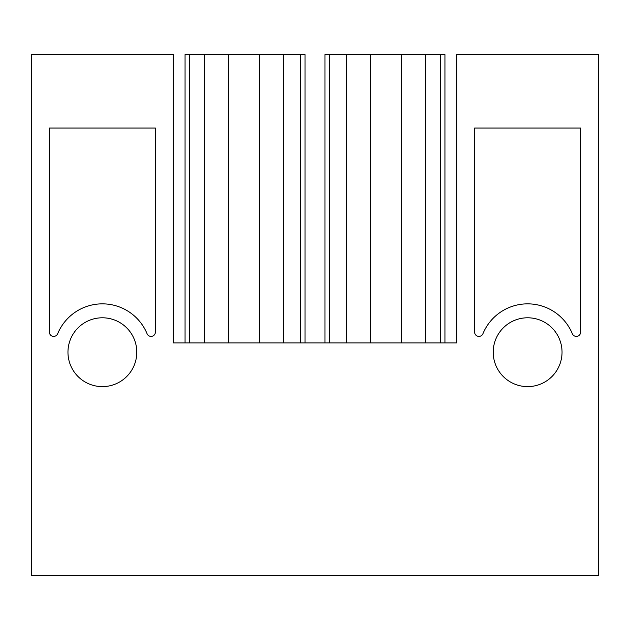 <?xml version="1.0" encoding="UTF-8"?>
<svg xmlns="http://www.w3.org/2000/svg" width="630" height="630" viewBox="0 0 630 630"><rect width="100%" height="100%" fill="white"/><g stroke="black" fill="none" stroke-linecap="round" stroke-linejoin="round"><path stroke-width="0.94" d="M598.5 54.566L598.5 575.434L31.5 575.434L31.5 54.566L173.25 54.566L173.25 342.901L456.75 342.901L456.75 54.566L598.5 54.566M147.066 333.719A48.368 48.368 0 0 0 57.684 333.719A4.323 4.323 0 0 1 49.361 332.065L49.361 128.047L155.389 128.047L155.389 332.065A4.323 4.323 0 0 1 147.066 333.719M572.316 333.719A4.323 4.323 0 0 0 580.639 332.065L580.639 128.047L474.61 128.047L474.61 332.065A4.323 4.323 0 0 0 482.934 333.719A48.368 48.368 0 0 1 572.316 333.719M527.625 386.615A34.414 34.414 0 0 0 562.039 352.202A34.414 34.414 0 0 0 527.625 317.788A34.414 34.414 0 0 0 493.211 352.202A34.414 34.414 0 0 0 527.625 386.615M102.375 386.615A34.414 34.414 0 0 0 136.789 352.202A34.414 34.414 0 0 0 102.375 317.788A34.414 34.414 0 0 0 67.961 352.202A34.414 34.414 0 0 0 102.375 386.615M49.361 332.065L49.361 128.047L155.389 128.047L155.389 332.065M580.639 332.065L580.639 128.047L474.61 128.047L474.61 332.065M305.046 342.901L305.046 54.566L305.046 342.901M204.593 342.901L204.593 54.566L185.062 54.566L185.062 342.901M204.593 54.566L228.777 54.566L228.777 342.901M228.777 54.566L259.473 54.566L259.473 342.901M259.473 54.566L283.657 54.566L283.657 342.901M305.046 54.566L283.657 54.566M324.954 54.566L324.954 342.901L324.954 54.566L329.6 54.566L329.6 342.901M401.223 342.901L401.223 54.566L444.938 54.566L444.938 342.901M425.408 54.566L425.408 342.901M401.223 54.566L370.527 54.566L370.527 342.901M346.342 342.901L346.342 54.566L370.527 54.566M346.342 54.566L329.6 54.566M189.717 342.901L189.717 54.566M300.4 54.566L300.4 342.901M440.283 54.566L440.283 342.901"/></g></svg>
